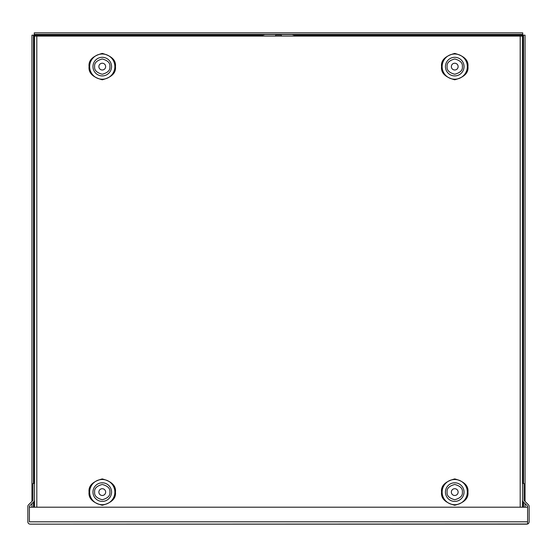 <?xml version="1.0" encoding="UTF-8"?>
<svg xmlns="http://www.w3.org/2000/svg" width="557" height="557" viewBox="0 0 557 557"><rect width="100%" height="100%" fill="white"/><g stroke="black" fill="none" stroke-linecap="round" stroke-linejoin="round"><path stroke-width="0.84" d="M527.604 524.012L30.182 524.151L526.818 524.151L527.604 524.012L527.604 521.818L527.604 524.012A2.332 2.332 0 0 0 529.15 521.818L529.15 506.473A2.332 2.332 0 0 0 528.468 504.823L524.297 500.652A0.787 0.787 0 0 1 524.067 500.095L524.067 483.476L522.522 483.476L522.522 500.095A2.332 2.332 0 0 0 523.204 501.746L527.375 505.916A0.787 0.787 0 0 1 527.604 506.473L527.604 521.874M29.396 524.012L30.182 524.151L29.396 524.012A2.332 2.332 0 0 1 27.85 521.818L27.85 506.473A2.332 2.332 0 0 1 28.532 504.823L32.703 500.652A0.787 0.787 0 0 0 32.933 500.095L32.933 483.476L34.478 483.476L34.478 500.095A2.332 2.332 0 0 1 33.796 501.746L29.625 505.916A0.787 0.787 0 0 0 29.396 506.473L29.396 521.874M29.396 521.818L29.396 507.204L527.604 507.204L527.604 521.818L29.396 521.818M275.652 36.108L275.652 35.021L281.348 35.021L275.652 35.021M36.811 507.204L36.811 36.108L520.189 36.108L520.189 507.204M36.811 36.108L34.478 36.108L34.478 507.204L34.478 36.108M522.522 36.108L522.522 507.204L522.522 36.108L520.189 36.108M105.649 66.61A3.391 3.391 0 0 1 100.566 69.541A3.391 3.391 0 0 1 100.566 63.672A3.391 3.391 0 0 1 105.649 66.61M105.649 492.103A3.391 3.391 0 0 1 100.566 495.034A3.391 3.391 0 0 1 100.566 489.164A3.391 3.391 0 0 1 105.649 492.103M458.126 66.61A3.391 3.391 0 0 1 453.043 69.541A3.391 3.391 0 0 1 453.043 63.672A3.391 3.391 0 0 1 458.126 66.61M458.126 492.103A3.391 3.391 0 0 1 453.043 495.034A3.391 3.391 0 0 1 453.043 489.164A3.391 3.391 0 0 1 458.126 492.103M294.932 36.108A3.391 3.391 0 0 0 294.089 35.182L292.056 34.59L264.944 34.59L262.911 35.182A3.391 3.391 0 0 0 262.068 36.108M294.089 35.182L523.51 35.182L523.51 483.476M522.724 483.476L522.724 34.395L34.276 34.395L34.276 35.182L262.911 35.182M33.49 483.476L33.49 35.182L34.276 35.182L34.276 483.476M523.51 35.182L525.056 35.182L525.056 501.411M525.056 503.598L525.056 507.204M523.51 502.052L523.51 507.204M33.49 507.204L33.49 502.052M31.944 507.204L31.944 503.598M31.944 501.411L31.944 35.182L33.49 35.182M522.724 34.395L522.724 32.849L34.276 32.849L34.276 34.395M115.445 66.61C116.197 60.379 111.804 55.979 102.265 53.423C92.727 55.979 88.333 60.379 89.078 66.61C88.333 72.842 92.727 77.235 102.265 79.79C111.804 77.235 116.197 72.842 115.445 66.61M115.445 492.103C116.197 485.864 111.804 481.471 102.265 478.916C92.727 481.471 88.333 485.864 89.078 492.103C88.333 498.334 92.727 502.727 102.265 505.283C111.804 502.727 116.197 498.334 115.445 492.103M467.922 66.61C468.667 60.379 464.273 55.979 454.735 53.423C445.196 55.979 440.803 60.379 441.555 66.61C440.803 72.842 445.196 77.235 454.735 79.79C464.273 77.235 468.667 72.842 467.922 66.61M467.922 492.103C468.667 485.864 464.273 481.471 454.735 478.916C445.196 481.471 440.803 485.864 441.555 492.103C440.803 498.334 445.196 502.727 454.735 505.283C464.273 502.727 468.667 498.334 467.922 492.103M114.867 66.61A12.609 12.609 0 0 0 95.957 55.693A12.609 12.609 0 0 0 95.957 77.527A12.609 12.609 0 0 0 114.867 66.61M114.867 492.103A12.609 12.609 0 0 0 95.957 481.178A12.609 12.609 0 0 0 95.957 503.02A12.609 12.609 0 0 0 114.867 492.103M467.344 66.61A12.609 12.609 0 0 0 448.434 55.693A12.609 12.609 0 0 0 448.434 77.527A12.609 12.609 0 0 0 467.344 66.61M467.344 492.103A12.609 12.609 0 0 0 448.434 481.178A12.609 12.609 0 0 0 448.434 503.02A12.609 12.609 0 0 0 467.344 492.103M111.56 66.61A9.302 9.302 0 0 1 102.265 75.912A9.302 9.302 0 0 1 92.963 66.61A9.302 9.302 0 0 1 102.265 57.308A9.302 9.302 0 0 1 111.56 66.61M111.56 492.103A9.302 9.302 0 0 1 102.265 501.397A9.302 9.302 0 0 1 92.963 492.103A9.302 9.302 0 0 1 102.265 482.801A9.302 9.302 0 0 1 111.56 492.103M464.037 66.61A9.302 9.302 0 0 1 454.735 75.912A9.302 9.302 0 0 1 445.44 66.61A9.302 9.302 0 0 1 454.735 57.308A9.302 9.302 0 0 1 464.037 66.61M464.037 492.103A9.302 9.302 0 0 1 454.735 501.397A9.302 9.302 0 0 1 445.44 492.103A9.302 9.302 0 0 1 454.735 482.801A9.302 9.302 0 0 1 464.037 492.103M94.627 66.61C94.196 63.004 96.744 60.455 102.265 58.979C107.786 60.455 110.328 63.004 109.896 66.61C110.328 70.217 107.786 72.758 102.265 74.241C96.744 72.758 94.196 70.217 94.627 66.61M94.627 492.103C94.196 488.489 96.744 485.948 102.265 484.465C107.786 485.948 110.328 488.489 109.896 492.103C110.328 495.709 107.786 498.25 102.265 499.733C96.744 498.25 94.196 495.709 94.627 492.103M447.104 66.61C446.672 63.004 449.214 60.455 454.735 58.979C460.256 60.455 462.804 63.004 462.373 66.61C462.804 70.217 460.256 72.758 454.735 74.241C449.214 72.758 446.672 70.217 447.104 66.61M447.104 492.103C446.672 488.489 449.214 485.948 454.735 484.465C460.256 485.948 462.804 488.489 462.373 492.103C462.804 495.709 460.256 498.25 454.735 499.733C449.214 498.25 446.672 495.709 447.104 492.103M522.724 501.049L522.724 507.204M34.276 507.204L34.276 501.049M281.348 36.108L281.348 35.021"/></g></svg>
